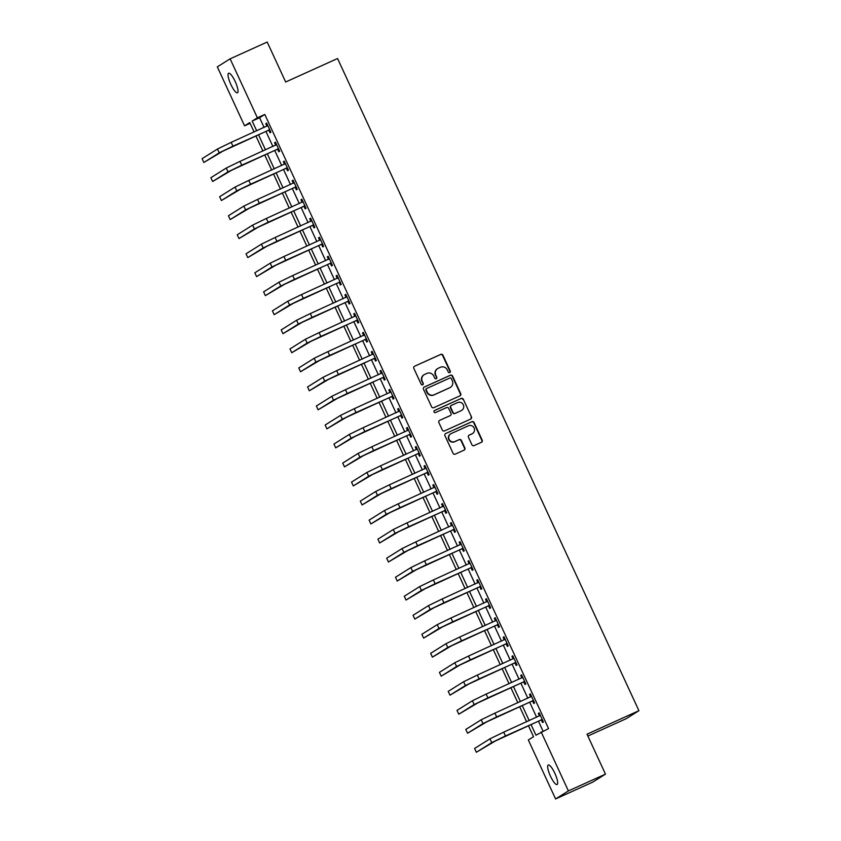 <?xml version="1.0" encoding="UTF-8"?>
<svg xmlns="http://www.w3.org/2000/svg" width="841" height="841" viewBox="0 0 841 841"><rect width="100%" height="100%" fill="white"/><g stroke="black" fill="none" stroke-linecap="round" stroke-linejoin="round"><path stroke-width="1.26" d="M449.746 372.584A1.156 1.114 57.9 0 0 450.282 371.081L442.955 355.207A1.65 1.598 57.9 0 0 440.8 354.366L414.602 366.224A1.65 1.598 57.9 0 0 413.835 368.379L421.173 384.253A1.156 1.114 57.9 0 0 422.802 384.768A1.156 1.114 57.9 0 0 423.212 383.328L422.256 381.278A5.267 5.109 57.9 0 1 424.705 374.392L426.892 373.404A5.267 5.109 57.9 0 1 433.756 376.074L434.713 378.124A1.156 1.114 57.9 0 0 436.342 378.639A1.156 1.114 57.9 0 0 436.742 377.21L435.796 375.149A5.267 5.109 57.9 0 1 438.245 368.263L440.432 367.275A5.267 5.109 57.9 0 1 447.296 369.945L448.242 372.006A1.156 1.114 57.9 0 0 449.746 372.584M449.693 372.605A1.156 1.114 57.9 0 0 449.935 371.291L442.608 355.428A1.65 1.598 57.9 0 0 440.453 354.587L414.602 366.224M422.613 384.863A1.156 1.114 57.9 0 0 422.865 383.549L422.256 381.278M436.153 378.734A1.156 1.114 57.9 0 0 436.395 377.42L435.796 375.149M550.456 776.159A10.733 2.597 65.7 0 1 548.248 764.984A10.733 2.597 65.7 0 1 554.892 773.384A10.733 2.597 65.7 0 1 557.099 784.548A10.733 2.597 65.7 0 1 550.456 776.159M230.823 84.394A10.733 2.597 65.7 0 1 228.615 73.23A10.733 2.597 65.7 0 1 235.249 81.619A10.733 2.597 65.7 0 1 237.467 92.794A10.733 2.597 65.7 0 1 230.823 84.394M471.927 444.784A1.65 1.598 57.9 0 0 474.082 445.614L481.43 442.292A1.65 1.598 57.9 0 0 482.198 440.137L474.051 422.508A1.65 1.598 57.9 0 0 471.906 421.677L445.698 433.535A1.65 1.598 57.9 0 0 444.931 435.68L453.078 453.31A1.65 1.598 57.9 0 0 455.223 454.151L464.106 450.124A1.65 1.598 57.9 0 0 464.873 447.98L461.383 440.432A1.65 1.598 57.9 0 0 459.239 439.601L454.834 441.588A4.405 4.268 57.9 0 1 450.65 433.861A4.405 4.268 57.9 0 1 451.144 433.599L468.395 425.788A4.405 4.268 57.9 0 1 472.579 433.514A4.405 4.268 57.9 0 1 472.085 433.788L469.215 435.081A1.65 1.598 57.9 0 0 468.448 437.236L471.927 444.784M250.103 123.333L244.563 125.835L217.314 66.859L230.129 58.828L267.207 42.05L285.667 82.008L337.567 58.513L638.918 710.698L587.018 734.193L605.478 774.14L568.4 790.918L555.586 798.95L528.337 739.975L533.53 736.716L528.442 725.709M230.129 58.828L257.378 117.803L252.184 121.062L256.694 130.818M531.028 724.532L535.959 735.202L548.563 728.59L264.789 114.45L257.378 117.803M541.152 731.943L568.4 790.918M459.964 395.827A1.65 1.598 57.9 0 0 460.721 393.672L452.584 376.043A1.65 1.598 57.9 0 0 450.429 375.212L424.232 387.07A1.65 1.598 57.9 0 0 423.465 389.225L431.612 406.844A1.65 1.598 57.9 0 0 433.756 407.685L459.964 395.827A1.65 1.598 57.9 0 0 460.374 393.893L452.237 376.263A1.65 1.598 57.9 0 0 450.082 375.433L423.885 387.28A1.65 1.598 57.9 0 0 423.885 387.291L424.232 387.07M463.317 399.275L471.465 416.905A1.65 1.598 57.9 0 1 470.697 419.06L444.49 430.918A1.65 1.598 57.9 0 1 442.345 430.077L438.855 422.539A1.65 1.598 57.9 0 1 439.622 420.384L450.25 415.58A1.65 1.598 57.9 0 0 451.018 413.425L448.705 408.421A1.65 1.598 57.9 0 0 446.56 407.58L435.491 412.584A1.156 1.114 57.9 0 1 434.398 410.566A1.156 1.114 57.9 0 1 434.524 410.492L461.173 398.445A1.65 1.598 57.9 0 1 463.317 399.275L471.465 416.905M264.789 114.45L259.596 117.708L264.106 127.464M265.924 131.396L272.905 146.492M274.713 150.423L281.693 165.519M283.512 169.451L290.481 184.547M292.3 188.468L299.27 203.564M301.089 207.496L308.069 222.592M309.877 226.523L316.857 241.619M318.665 245.551L325.646 260.647M327.464 264.579L334.434 279.675M336.253 283.596L343.223 298.692M345.041 302.623L352.022 317.719M353.83 321.651L360.81 336.747M362.629 340.679L369.598 355.775M371.417 359.696L378.387 374.792M380.206 378.723L387.186 393.819M388.994 397.751L395.974 412.847M397.793 416.779L404.763 431.875M406.581 435.806L413.551 450.902M415.37 454.823L422.35 469.919M424.158 473.851L431.139 488.947M432.957 492.879L439.927 507.975M441.746 511.906L448.716 527.002M450.534 530.923L457.515 546.019M459.323 549.951L466.303 565.047M468.111 568.979L475.091 584.075M476.91 588.006L483.88 603.102M485.699 607.034L492.668 622.13M494.487 626.051L501.467 641.147M503.275 645.079L510.256 660.174M512.074 664.106L519.044 679.202M520.863 683.134L527.833 698.23M529.651 702.151L536.632 717.247M538.44 721.179L543.023 731.092M268.868 130.281L270.014 132.762L270.886 132.226L266.66 123.091L265.798 123.638L266.944 126.118M277.667 149.309L278.813 151.79L279.675 151.243L275.459 142.118L274.587 142.655L275.732 145.146M286.455 168.337L287.601 170.818L288.463 170.271L284.247 161.146L283.385 161.682L284.531 164.163M295.244 187.354L296.389 189.845L297.251 189.299L293.036 180.163L292.174 180.71L293.32 183.191M304.032 206.381L305.178 208.862L306.05 208.326L301.824 199.191L300.962 199.738L302.108 202.218M312.82 225.409L313.977 227.89L314.839 227.354L310.623 218.218L309.751 218.765L310.897 221.246M321.619 244.437L322.765 246.918L323.627 246.371L319.412 237.246L318.539 237.782L319.696 240.263M330.408 263.464L331.554 265.945L332.416 265.399L328.2 256.263L327.338 256.81L328.484 259.291M339.196 282.481L340.342 284.973L341.215 284.426L336.989 275.291L336.127 275.837L337.273 278.318M347.985 301.509L349.141 303.99L350.003 303.454L345.788 294.318L344.915 294.865L346.061 297.346M356.784 320.537L357.93 323.018L358.792 322.471L354.576 313.346L353.704 313.882L354.86 316.374M365.572 339.564L366.718 342.045L367.58 341.499L363.365 332.374L362.503 332.91L363.648 335.391M374.361 358.581L375.507 361.073L376.379 360.526L372.153 351.391L371.291 351.937L372.437 354.418M383.149 377.609L384.295 380.09L385.167 379.554L380.941 370.418L380.079 370.965L381.225 373.446M391.948 396.637L393.094 399.118L393.956 398.581L389.74 389.446L388.868 389.993L390.014 392.474M400.736 415.664L401.882 418.145L402.744 417.599L398.529 408.474L397.667 409.01L398.813 411.491M409.525 434.692L410.671 437.173L411.543 436.626L407.317 427.491L406.455 428.037L407.601 430.518M418.313 453.709L419.459 456.2L420.332 455.654L416.106 446.518L415.244 447.065L416.39 449.546M427.112 472.737L428.258 475.218L429.12 474.681L424.905 465.546L424.032 466.093L425.178 468.574M435.901 491.764L437.047 494.245L437.909 493.699L433.693 484.574L432.831 485.11L433.977 487.601M444.689 510.792L445.835 513.273L446.697 512.726L442.482 503.601L441.62 504.137L442.765 506.618M453.478 529.809L454.624 532.3L455.496 531.754L451.27 522.618L450.408 523.165L451.554 525.646M462.266 548.837L463.423 551.318L464.285 550.781L460.069 541.646L459.197 542.193L460.342 544.674M471.065 567.864L472.211 570.345L473.073 569.809L468.858 560.674L467.985 561.22L469.141 563.701M479.854 586.892L480.999 589.373L481.861 588.826L477.646 579.701L476.784 580.237L477.93 582.718M488.642 605.919L489.788 608.4L490.66 607.854L486.434 598.718L485.572 599.265L486.718 601.746M497.43 624.937L498.587 627.428L499.449 626.881L495.223 617.746L494.361 618.293L495.507 620.774M506.229 643.964L507.375 646.445L508.237 645.909L504.022 636.774L503.149 637.32L504.306 639.801M515.018 662.992L516.164 665.473L517.026 664.926L512.81 655.801L511.948 656.337L513.094 658.829M523.806 682.019L524.952 684.5L525.825 683.954L521.599 674.829L520.737 675.365L521.883 677.846M532.595 701.037L533.741 703.528L534.613 702.981L530.387 693.846L529.525 694.393L530.671 696.874M541.394 720.064L542.54 722.545L543.402 722.009L539.186 712.874L538.314 713.42L539.459 715.901M587.87 736.033L626.114 718.729L638.918 710.698M605.478 774.14L592.663 782.172L555.586 798.95M254.108 131.995L249.756 122.576L244.563 125.835M526.624 721.778L519.654 706.682M517.835 702.75L510.865 687.654M509.047 683.722L502.066 668.627M500.258 664.705L493.278 649.609M491.459 645.678L484.49 630.582M482.671 626.65L475.701 611.554M473.882 607.623L466.902 592.527M465.094 588.595L458.114 573.509M456.295 569.578L449.325 554.482M447.507 550.55L440.537 535.454M438.718 531.523L431.738 516.427M429.93 512.495L422.949 497.399M421.131 493.478L414.161 478.382M412.342 474.45L405.373 459.354M403.554 455.423L396.584 440.327M394.765 436.395L387.785 421.299M385.977 417.367L378.997 402.271M377.178 398.35L370.208 383.254M368.39 379.323L361.42 364.227M359.601 360.295L352.621 345.199M350.813 341.267L343.832 326.171M342.014 322.25L335.044 307.154M333.225 303.223L326.255 288.127M324.437 284.195L317.456 269.099M315.648 265.167L308.668 250.071M306.849 246.14L299.88 231.044M298.061 227.123L291.091 212.027M289.272 208.095L282.292 192.999M280.484 189.067L273.504 173.971M271.696 170.04L264.715 154.944M262.897 151.023L255.927 135.927M258.513 134.749L265.483 149.845M267.301 153.777L274.271 168.873M276.09 172.804L283.07 187.9M284.878 191.832L291.859 206.928M293.677 210.849L300.647 225.945M302.466 229.877L309.435 244.973M311.254 248.904L318.234 264M320.043 267.932L327.023 283.028M328.842 286.96L335.811 302.056M337.63 305.977L344.6 321.073M346.418 325.004L353.399 340.1M355.207 344.032L362.187 359.128M364.006 363.06L370.976 378.156M372.794 382.077L379.764 397.173M381.583 401.104L388.553 416.2M390.371 420.132L397.351 435.228M399.16 439.16L406.14 454.256M407.959 458.187L414.928 473.283M416.747 477.204L423.717 492.3M425.535 496.232L432.516 511.328M434.324 515.26L441.304 530.356M443.123 534.287L450.093 549.383M451.911 553.304L458.881 568.4M460.7 572.332L467.68 587.428M469.488 591.36L476.469 606.456M478.287 610.387L485.257 625.483M487.076 629.415L494.045 644.511M495.864 648.432L502.844 663.528M504.653 667.46L511.633 682.556M513.452 686.487L520.421 701.583M522.24 705.515L529.21 720.611M259.596 117.708L252.184 121.062M265.798 123.638L266.723 123.217M274.587 142.655L275.512 142.245M283.385 161.682L284.3 161.262M292.174 180.71L293.099 180.289M300.962 199.738L301.887 199.317M309.751 218.765L310.676 218.345M318.539 237.782L319.464 237.372M327.338 256.81L328.263 256.389M336.127 275.837L337.052 275.417M344.915 294.865L345.84 294.445M353.704 313.882L354.629 313.472M362.503 332.91L363.417 332.489M371.291 351.937L372.216 351.517M380.079 370.965L381.005 370.545M388.868 389.993L389.793 389.572M397.667 409.01L398.581 408.6M406.455 428.037L407.38 427.617M415.244 447.065L416.169 446.645M424.032 466.093L424.957 465.672M432.831 485.11L433.746 484.7M441.62 504.137L442.545 503.717M450.408 523.165L451.333 522.745M459.197 542.193L460.122 541.772M467.985 561.22L468.91 560.8M476.784 580.237L477.709 579.827M485.572 599.265L486.497 598.845M494.361 618.293L495.286 617.872M503.149 637.32L504.074 636.9M511.948 656.337L512.863 655.927M520.737 675.365L521.662 674.945M529.525 694.393L530.45 693.972M538.314 713.42L539.239 713M437.656 368.579L437.309 368.8A5.267 5.109 57.9 0 0 435.449 375.37M424.116 374.708L423.769 374.918A5.267 5.109 57.9 0 0 421.909 381.499M451.302 378.608A1.156 1.114 57.9 0 0 449.798 378.03L426.797 388.437A1.156 1.114 57.9 0 0 426.261 389.94L427.26 392.106A5.267 5.109 57.9 0 0 434.135 394.776L449.851 387.669A5.267 5.109 57.9 0 0 452.3 380.773L451.302 378.608M426.45 388.647A1.156 1.114 57.9 0 0 425.914 390.161L426.261 389.94M450.44 387.354L450.093 387.564A5.267 5.109 57.9 0 1 449.504 387.88L433.788 394.997A5.267 5.109 57.9 0 1 426.913 392.327L425.914 390.161M470.697 419.06A1.65 1.598 57.9 0 0 471.118 417.125M439.622 420.384L449.903 415.79A1.65 1.598 57.9 0 0 450.093 415.696L450.44 415.475M434.24 410.692L461.173 398.445M461.278 410.587A4.405 4.268 57.9 0 0 463.202 404.574A4.405 4.268 57.9 0 0 457.588 402.597L451.512 405.341A1.65 1.598 57.9 0 0 450.744 407.496L453.057 412.5A1.65 1.598 57.9 0 0 455.202 413.33L460.931 410.807A4.405 4.268 57.9 0 0 461.425 410.534L461.772 410.324M451.323 405.446L450.976 405.656A1.65 1.598 57.9 0 0 450.398 407.717L450.744 407.496M460.931 410.807L454.855 413.551A1.65 1.598 57.9 0 1 452.71 412.721L450.398 407.717M462.97 399.496A1.65 1.598 57.9 0 0 460.826 398.655M472.579 433.514L472.232 433.735A4.405 4.268 57.9 0 1 471.738 433.998L468.868 435.302A1.65 1.598 57.9 0 0 468.858 435.302L469.215 435.081M450.65 433.861L450.303 434.082A4.405 4.268 57.9 0 0 454.487 441.809L454.834 441.588M464.106 450.124A1.65 1.598 57.9 0 0 464.526 448.19L461.036 440.652A1.65 1.598 57.9 0 0 458.892 439.811L454.487 441.809M481.43 442.292A1.65 1.598 57.9 0 0 481.851 440.358L473.704 422.729A1.65 1.598 57.9 0 0 471.559 421.888L445.698 433.535M267.816 125.572L231.191 142.36L232.946 146.166L269.74 129.745M266.839 126.234L267.69 125.32M269.972 130.25L268.353 130.302L222.939 151.149L203.837 162.471L219.228 152.831L232.946 146.166M203.837 162.471L202.082 158.676L217.472 149.025L231.191 142.36M268.353 130.302L269.215 129.756M276.605 144.599L239.979 161.388L241.735 165.193L278.529 148.762M275.627 145.262L276.479 144.337M278.76 149.278L277.141 149.32L231.727 170.176L212.626 181.498L228.016 171.858L241.735 165.193M212.626 181.498L210.87 177.693L226.261 168.053L239.979 161.388M277.141 149.32L278.003 148.783M285.393 163.627L248.768 180.416L250.534 184.221L287.317 167.79M284.416 164.279L285.278 163.364M287.548 168.295L285.929 168.347L240.515 189.204L221.414 200.526L236.805 190.875L250.534 184.221M221.414 200.526L219.659 196.72L235.049 187.07L248.768 180.416M285.929 168.347L286.802 167.811M294.182 182.655L257.567 199.443L259.322 203.249L296.106 186.818M293.204 183.306L294.066 182.392M296.347 187.322L294.728 187.375L249.304 208.232L230.203 219.554L245.604 209.903L259.322 203.249M230.203 219.554L228.447 215.748L243.837 206.098L257.567 199.443M294.728 187.375L295.59 186.828M302.97 201.672L266.355 218.46L268.111 222.266L304.905 205.845M302.003 202.334L302.855 201.419M305.136 206.35L303.517 206.402L258.103 227.249L239.002 238.581L254.392 228.931L268.111 222.266M239.002 238.581L237.236 234.776L252.636 225.125L266.355 218.46M303.517 206.402L304.379 205.856M311.769 220.699L275.144 237.488L276.899 241.293L313.693 224.862M310.792 221.362L311.643 220.447M313.924 225.377L312.305 225.43L266.891 246.276L247.79 257.598L263.18 247.958L276.899 241.293M247.79 257.598L246.035 253.793L261.425 244.153L275.144 237.488M312.305 225.43L313.167 224.883M320.558 239.727L283.932 256.516L285.688 260.321L322.481 243.89M319.58 240.389L320.442 239.464M322.713 244.395L321.094 244.447L275.68 265.304L256.579 276.626L271.969 266.986L285.688 260.321M256.579 276.626L254.823 272.82L270.213 263.18L283.932 256.516M321.094 244.447L321.966 243.911M329.346 258.755L292.721 275.543L294.487 279.349L331.27 262.918M328.368 259.406L329.23 258.492M331.512 263.422L329.893 263.475L284.468 284.332L265.367 295.654L280.768 286.003L294.487 279.349M265.367 295.654L263.611 291.848L279.002 282.198L292.721 275.543M329.893 263.475L330.755 262.939M338.135 277.772L301.52 294.571L303.275 298.366L340.069 281.945M337.167 278.434L338.019 277.519M340.3 282.45L338.681 282.502L293.267 303.359L274.166 314.681L289.556 305.031L303.275 298.366M274.166 314.681L272.4 310.876L287.801 301.225L301.52 294.571M338.681 282.502L339.543 281.956M346.934 296.799L310.308 313.588L312.064 317.393L348.857 300.973M345.956 297.462L346.807 296.547M349.089 301.477L347.47 301.53L302.056 322.376L282.954 333.698L298.345 324.058L312.064 317.393M282.954 333.698L281.199 329.903L296.589 320.253L310.308 313.588M347.47 301.53L348.332 300.983M355.722 315.827L319.096 332.615L320.852 336.421L357.646 319.99M354.744 316.489L355.606 315.564M357.877 320.505L356.258 320.547L310.844 341.404L291.743 352.726L307.133 343.086L320.852 336.421M291.743 352.726L289.987 348.92L305.378 339.28L319.096 332.615M356.258 320.547L357.131 320.011M364.51 334.855L327.885 351.643L329.651 355.449L366.434 339.018M363.533 335.506L364.395 334.592M366.676 339.522L365.047 339.575L319.633 360.432L300.531 371.754L315.932 362.103L329.651 355.449M300.531 371.754L298.776 367.948L314.166 358.298L327.885 351.643M365.047 339.575L365.919 339.039M373.299 353.882L336.684 370.671L338.439 374.476L375.223 358.045M372.332 354.534L373.183 353.619M375.464 358.55L373.846 358.602L328.421 379.459L309.33 390.781L324.721 381.131L338.439 374.476M309.33 390.781L307.564 386.976L322.965 377.325L336.684 370.671M373.846 358.602L374.708 358.056M382.098 372.899L345.472 389.688L347.228 393.493L384.022 377.073M381.12 373.562L381.972 372.647M384.253 377.577L382.634 377.63L337.22 398.476L318.119 409.809L333.509 400.158L347.228 393.493M318.119 409.809L316.363 406.003L331.753 396.353L345.472 389.688M382.634 377.63L383.496 377.083M390.886 391.927L354.261 408.715L356.016 412.521L392.81 396.09M389.909 392.589L390.76 391.675M393.041 396.605L391.422 396.658L346.008 417.504L326.907 428.826L342.298 419.186L356.016 412.521M326.907 428.826L325.152 425.02L340.542 415.38L354.261 408.715M391.422 396.658L392.295 396.111M399.675 410.955L363.049 427.743L364.815 431.549L401.599 415.118M398.697 411.617L399.559 410.692M401.83 415.622L400.211 415.675L354.797 436.532L335.696 447.854L351.086 438.214L364.815 431.549M335.696 447.854L333.94 444.048L349.33 434.408L363.049 427.743M400.211 415.675L401.083 415.139M408.463 429.982L371.848 446.771L373.604 450.576L410.387 434.145M407.496 430.634L408.348 429.719M410.629 434.65L409.01 434.702L363.585 455.559L344.495 466.881L359.885 457.231L373.604 450.576M344.495 466.881L342.729 463.076L358.119 453.425L371.848 446.771M409.01 434.702L409.872 434.166M417.262 448.999L380.637 465.798L382.392 469.593L419.186 453.173M416.284 449.662L417.136 448.747M419.417 453.677L417.798 453.73L372.384 474.587L353.283 485.909L368.673 476.258L382.392 469.593M353.283 485.909L351.527 482.103L366.918 472.453L380.637 465.798M417.798 453.73L418.66 453.183M426.051 468.027L389.425 484.815L391.181 488.621L427.974 472.2M425.073 468.689L425.924 467.775M428.206 472.705L426.587 472.758L381.173 493.604L362.072 504.936L377.462 495.286L391.181 488.621M362.072 504.936L360.316 501.131L375.706 491.48L389.425 484.815M426.587 472.758L427.449 472.211M434.839 487.055L398.214 503.843L399.98 507.649L436.763 491.218M433.861 487.717L434.723 486.792M436.994 491.733L435.375 491.775L389.961 512.632L370.86 523.954L386.25 514.314L399.98 507.649M370.86 523.954L369.104 520.148L384.495 510.508L398.214 503.843M435.375 491.775L436.248 491.239M443.627 506.082L407.012 522.871L408.768 526.676L445.551 510.245M442.65 506.734L443.512 505.819M445.793 510.75L444.174 510.802L398.75 531.659L379.648 542.981L395.049 533.331L408.768 526.676M379.648 542.981L377.893 539.176L393.283 529.525L407.012 522.871M444.174 510.802L445.036 510.266M452.416 525.11L415.801 541.898L417.556 545.704L454.35 529.273M451.449 525.762L452.3 524.847M454.582 529.777L452.963 529.83L407.549 550.687L388.447 562.009L403.838 552.358L417.556 545.704M388.447 562.009L386.681 558.203L402.082 548.553L415.801 541.898M452.963 529.83L453.825 529.283M461.215 544.127L424.589 560.915L426.345 564.721L463.139 548.3M460.237 544.789L461.089 543.875M463.37 548.805L461.751 548.858L416.337 569.704L397.236 581.036L412.626 571.386L426.345 564.721M397.236 581.036L395.48 577.231L410.871 567.58L424.589 560.915M461.751 548.858L462.613 548.311M470.003 563.155L433.378 579.943L435.133 583.749L471.927 567.318M469.026 563.817L469.888 562.902M472.158 567.833L470.54 567.885L425.125 588.732L406.024 600.053L421.415 590.414L435.133 583.749M406.024 600.053L404.269 596.248L419.659 586.608L433.378 579.943M470.54 567.885L471.412 567.339M478.792 582.182L442.166 598.971L443.932 602.776L480.716 586.345M477.814 582.845L478.676 581.919M480.957 586.85L479.338 586.902L433.914 607.759L414.813 619.081L430.214 609.441L443.932 602.776M414.813 619.081L413.057 615.276L428.447 605.636L442.166 598.971M479.338 586.902L480.2 586.366M487.58 601.21L450.965 617.998L452.721 621.804L489.515 605.373M486.613 601.862L487.465 600.947M489.746 605.877L488.127 605.93L442.713 626.787L423.612 638.109L439.002 628.458L452.721 621.804M423.612 638.109L421.846 634.303L437.246 624.653L450.965 617.998M488.127 605.93L488.989 605.394M496.379 620.227L459.754 637.026L461.509 640.831L498.303 624.4M495.402 620.889L496.253 619.975M498.534 624.905L496.915 624.958L451.501 645.814L432.4 657.136L447.79 647.486L461.509 640.831M432.4 657.136L430.645 653.331L446.035 643.68L459.754 637.026M496.915 624.958L497.777 624.411M505.168 639.255L468.542 656.043L470.298 659.849L507.091 643.428M504.19 639.917L505.052 639.002M507.323 643.933L505.704 643.985L460.29 664.832L441.189 676.164L456.579 666.514L470.298 659.849M441.189 676.164L439.433 672.358L454.823 662.708L468.542 656.043M505.704 643.985L506.576 643.439M513.956 658.282L477.331 675.071L479.097 678.876L515.88 662.445M512.978 658.945L513.84 658.019M516.122 662.96L514.492 663.002L469.078 683.859L449.977 695.181L465.378 685.541L479.097 678.876M449.977 695.181L448.221 691.376L463.612 681.736L477.331 675.071M514.492 663.002L515.365 662.466M522.745 677.31L486.13 694.098L487.885 697.904L524.668 681.473M521.777 677.962L522.629 677.047M524.91 681.977L523.291 682.03L477.867 702.887L458.776 714.209L474.166 704.558L487.885 697.904M458.776 714.209L457.01 710.403L472.411 700.753L486.13 694.098M523.291 682.03L524.153 681.494M531.544 696.337L494.918 713.126L496.674 716.931L533.467 700.5M530.566 696.989L531.417 696.075M533.699 701.005L532.08 701.058L486.666 721.914L467.564 733.236L482.955 723.586L496.674 716.931M467.564 733.236L465.809 729.431L481.199 719.78L494.918 713.126M532.08 701.058L532.942 700.511M540.332 715.355L503.706 732.143L505.462 735.949L542.256 719.528M539.354 716.017L540.206 715.102M542.487 720.033L540.868 720.085L495.454 740.932L476.353 752.264L491.743 742.614L505.462 735.949M476.353 752.264L474.597 748.458L489.988 738.808L503.706 732.143M540.868 720.085L541.741 719.539M217.472 149.025L219.228 152.831M226.261 168.053L228.016 171.858M235.049 187.07L236.805 190.875M243.837 206.098L245.604 209.903M252.636 225.125L254.392 228.931M261.425 244.153L263.18 247.958M270.213 263.18L271.969 266.986M279.002 282.198L280.768 286.003M287.801 301.225L289.556 305.031M296.589 320.253L298.345 324.058M305.378 339.28L307.133 343.086M314.166 358.298L315.932 362.103M322.965 377.325L324.721 381.131M331.753 396.353L333.509 400.158M340.542 415.38L342.298 419.186M349.33 434.408L351.086 438.214M358.119 453.425L359.885 457.231M366.918 472.453L368.673 476.258M375.706 491.48L377.462 495.286M384.495 510.508L386.25 514.314M393.283 529.525L395.049 533.331M402.082 548.553L403.838 552.358M410.871 567.58L412.626 571.386M419.659 586.608L421.415 590.414M428.447 605.636L430.214 609.441M437.246 624.653L439.002 628.458M446.035 643.68L447.79 647.486M454.823 662.708L456.579 666.514M463.612 681.736L465.378 685.541M472.411 700.753L474.166 704.558M481.199 719.78L482.955 723.586M489.988 738.808L491.743 742.614"/></g></svg>
